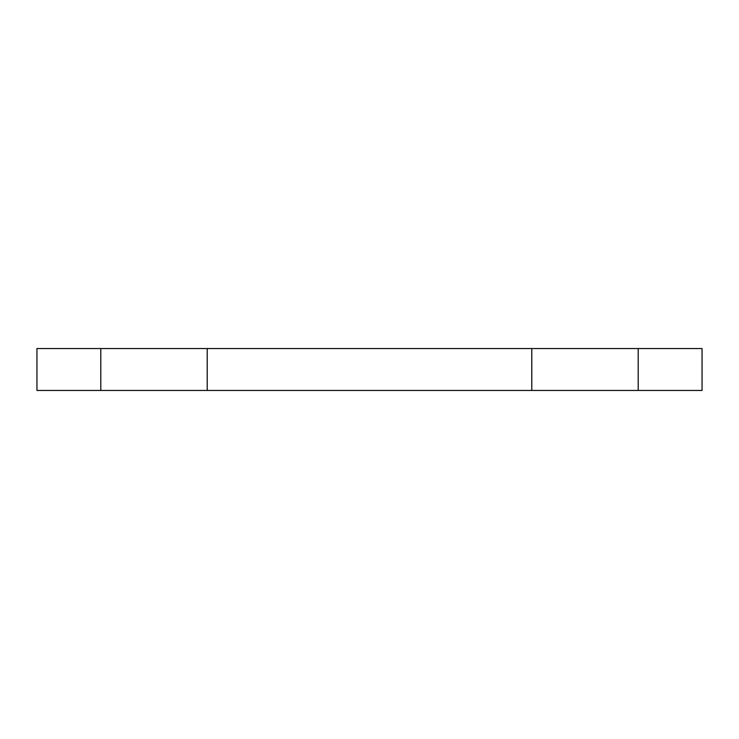 <?xml version="1.0" encoding="UTF-8"?>
<svg xmlns="http://www.w3.org/2000/svg" width="739" height="739" viewBox="0 0 739 739"><rect width="100%" height="100%" fill="white"/><g stroke="black" fill="none" stroke-linecap="round" stroke-linejoin="round"><path stroke-width="1.11" d="M702.05 390.451L702.05 348.549L638.2 348.549L638.2 390.451L702.05 390.451M638.2 348.549L531.784 348.549L531.784 390.451L638.2 390.451M531.784 348.549L207.216 348.549L207.216 390.451L531.784 390.451M207.216 348.549L100.8 348.549L100.8 390.451L207.216 390.451M100.8 348.549L36.95 348.549L36.95 390.451L100.8 390.451"/></g></svg>
